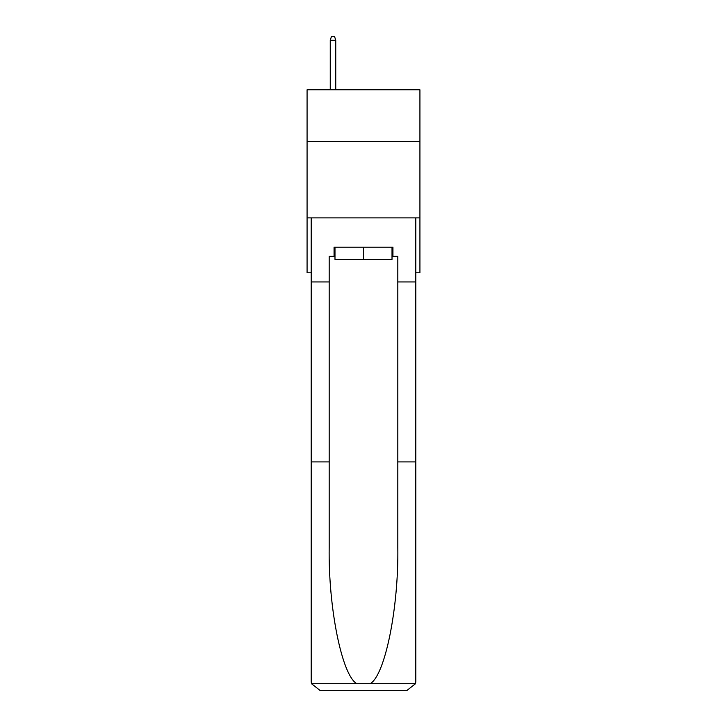 <?xml version="1.0" encoding="UTF-8"?>
<svg xmlns="http://www.w3.org/2000/svg" width="727" height="727" viewBox="0 0 727 727"><rect width="100%" height="100%" fill="white"/><g stroke="black" fill="none" stroke-linecap="round" stroke-linejoin="round"><path stroke-width="1.09" d="M419.924 141.638L419.924 89.784L307.076 89.784L307.076 141.638L419.924 141.638L419.924 272.789L415.808 272.789M419.924 217.891L307.076 217.891L307.076 141.638M307.076 217.891L307.076 272.789L311.192 272.789M392.017 247.171L392.017 259.366L334.983 259.366L334.983 247.171M363.5 247.171L363.5 259.366M334.066 256.322L329.186 256.322L329.186 461.899L311.192 461.899L311.192 681.499L311.456 683.689L320.343 690.65L406.657 690.65L415.544 683.689L415.808 681.499L415.808 461.899L397.814 461.899L397.814 256.322L392.934 256.322L392.934 247.171L334.066 247.171L334.066 256.322L334.983 256.322M383.474 690.65L406.657 690.65L383.474 690.65M329.186 461.899L329.186 547.213C328.24 607.827 342.008 675.728 356.857 683.689L370.143 683.689C384.992 675.728 398.76 607.827 397.814 547.213L397.814 461.899M311.192 681.499L311.192 217.891L415.808 217.891L415.808 281.94L397.814 281.94M329.186 281.94L311.192 281.94M415.808 461.899L415.808 281.94M392.017 256.322L392.934 256.322M335.747 89.784L335.747 40.312L330.258 40.312L330.258 89.784M330.258 40.312L331.476 36.35L334.52 36.35L335.747 40.312M311.456 683.689L356.857 683.689M370.143 683.689L415.544 683.689"/></g></svg>
